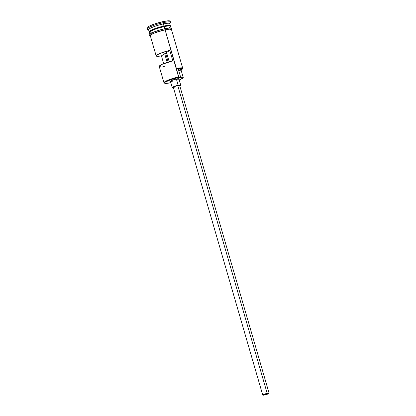 <?xml version="1.0" encoding="UTF-8"?>
<svg xmlns="http://www.w3.org/2000/svg" width="416" height="416" viewBox="0 0 416 416"><rect width="100%" height="100%" fill="white"/><g stroke="black" fill="none" stroke-linecap="round" stroke-linejoin="round"><path stroke-width="0.62" d="M180.632 70.268L182.182 69.248L182.27 68.588L180.887 68.39L176.545 68.999L178.277 69.014L180.71 77.386A6.614 0.988 -16.2 0 1 178.979 77.376L178.766 76.903A11.024 1.648 163.8 0 0 167.898 80.22A11.024 1.648 163.8 0 0 164.159 82.95L164.694 83.236A10.587 1.581 -16.2 0 1 168.288 80.616A10.587 1.581 -16.2 0 1 178.719 77.428L165.079 29.791A11.024 1.648 163.8 0 0 150.28 35.63L156.177 55.942A11.024 1.648 -16.2 0 1 169.78 50.367L172.822 60.835A11.024 1.648 163.8 0 0 159.219 66.414L163.966 82.742A11.024 1.648 -16.2 0 1 178.766 76.903L176.332 68.526A11.024 1.648 -16.2 0 1 182.707 68.219A11.024 1.648 -16.2 0 1 182.411 68.786M171.465 29.578L169.77 29.104L165.079 29.791L176.545 68.999A6.614 0.988 163.8 0 0 178.277 69.014L180.71 77.386L178.979 77.376A10.587 1.581 163.8 0 0 178.719 77.428L170.929 79.617L165.339 82.082L164.502 82.945L165.214 83.377L170.633 82.742A10.587 1.581 163.8 0 0 170.841 82.701A10.587 1.581 -16.2 0 1 170.633 82.742A10.587 1.581 -16.2 0 1 164.694 83.236M167.242 53.154L165.714 53.56L168.194 62.098L165.714 53.56A2.756 0.411 163.8 0 0 166.754 53.3M264.872 394.857L264.664 394.144L264.872 394.857L263.458 395.018L263.489 394.68L266.973 393.474A2.756 0.411 -16.2 0 1 268.57 393.396A2.756 0.411 -16.2 0 1 264.872 394.857A2.756 0.411 -16.2 0 1 263.276 394.935A2.756 0.411 -16.2 0 1 266.973 393.474L268.388 393.307L268.356 393.645L264.872 394.857M174.216 87.376L173.373 87.35L173.883 86.819L177.762 85.54A3.307 0.494 163.8 0 0 173.321 87.292L262.746 395.086A3.307 0.494 -16.2 0 1 267.186 393.333L177.762 85.54L179.681 85.478M269.1 393.24L179.676 85.446A3.307 0.494 163.8 0 0 177.762 85.54L267.186 393.333A3.307 0.494 -16.2 0 1 269.1 393.24A3.307 0.494 -16.2 0 1 264.659 394.992A3.307 0.494 -16.2 0 1 262.746 395.086M172.266 81.333L170.503 81.39L171.189 80.683L176.358 78.978A4.41 0.66 163.8 0 0 170.44 81.318L172.266 87.599A4.41 0.66 -16.2 0 1 178.183 85.259L176.358 78.978L178.916 78.894L177.627 79.742M179.452 86.024L180.669 85.062L178.183 85.259A4.41 0.66 -16.2 0 1 180.736 85.14L178.911 78.858A4.41 0.66 163.8 0 0 176.358 78.978L178.183 85.259L173.014 86.965L172.328 87.672L173.456 87.708A4.41 0.66 -16.2 0 1 172.266 87.599M170.217 26.078A10.806 1.617 163.8 0 0 163.961 26.286L163.982 26.021A11.024 1.648 -16.2 0 1 170.243 26.088M170.191 26.073A10.806 1.617 -16.2 0 0 164.018 26.494L164.018 26.494A10.806 1.617 -16.2 0 0 149.521 32.068L149.521 32.074A10.806 1.617 -16.2 0 1 164.018 26.494A10.806 1.617 -16.2 0 1 169.51 25.844M168.303 28.106A11.024 1.648 163.8 0 0 164.164 26.65A11.024 1.648 163.8 0 0 149.365 32.49L149.973 34.585M147.087 28.189L147.16 27.435L148.964 26.244L154.263 24.06L163.186 21.554L163.493 22.604A12.126 1.815 163.8 0 0 151.538 26.255A12.126 1.815 163.8 0 0 147.42 29.255L148.767 29.973A11.024 1.648 -16.2 0 1 152.511 27.243A11.024 1.648 -16.2 0 1 163.374 23.925L163.186 21.554A12.126 1.815 163.8 0 0 146.905 27.986L147.212 29.032A12.126 1.815 -16.2 0 1 163.493 22.604A12.126 1.815 -16.2 0 1 170.508 22.261L170.201 21.216A12.126 1.815 163.8 0 0 163.186 21.554L168.35 20.8L170.212 21.325M164.518 83.065A11.024 1.648 -16.2 0 1 163.966 82.742M160.498 66.794L159.224 66.258L162.209 64.293L172.822 60.835L169.78 50.367L166.525 52.51L169.218 61.792L166.525 52.51L169.78 50.367L159.167 53.825L156.442 55.406L156.265 56.077L158.522 56.285L161.418 55.864L164.679 53.721A2.756 0.411 163.8 0 0 165.714 53.56L164.679 53.721L161.418 55.864L163.686 63.669L161.418 55.864A11.024 1.648 -16.2 0 1 156.177 55.942M164.767 28.714L164.164 26.65L164.767 28.714M170.269 26.192L170.206 25.984A10.806 1.617 163.8 0 0 163.961 26.286A10.806 1.617 163.8 0 0 149.453 32.011L149.516 32.219M163.374 23.925A11.024 1.648 163.8 0 0 148.574 29.77L149.183 31.866A11.024 1.648 -16.2 0 1 163.982 26.021L163.374 23.925L163.982 26.021A11.024 1.648 -16.2 0 1 170.357 25.714L169.749 23.618A11.024 1.648 163.8 0 0 163.374 23.925A11.024 1.648 -16.2 0 1 169.697 23.894L170.451 22.568A12.126 1.815 163.8 0 0 163.493 22.604L163.374 23.925M149.458 31.86A10.806 1.617 163.8 0 1 163.961 26.286L163.982 26.021A11.024 1.648 -16.2 0 0 152.922 29.422A11.024 1.648 -16.2 0 0 149.484 32.115A11.024 1.648 -16.2 0 1 149.183 31.866M182.707 68.219L171.454 29.479A11.024 1.648 163.8 0 0 165.079 29.791L155.064 32.744L151.044 34.653L150.166 35.563L150.337 35.854A11.138 1.664 -16.2 0 1 154.19 33.093A11.138 1.664 -16.2 0 1 165.121 29.76L164.814 28.714A11.138 1.664 163.8 0 0 153.114 32.375A11.138 1.664 163.8 0 0 150.608 34.97L149.859 34.518M178.277 69.014L180.82 69.222A8.934 1.336 163.8 0 0 178.277 69.014M180.539 69.716L179.52 70.382M164.892 28.699L165.121 29.76A11.138 1.664 -16.2 0 1 171.522 29.702M171.153 28.434L170.544 26.338A11.024 1.648 163.8 0 0 164.164 26.65A11.024 1.648 163.8 0 0 151.538 30.758A11.024 1.648 163.8 0 0 151.663 32.833M171.267 28.501L170.513 28.049L168.251 28.127M164.814 28.714L162.817 29.177M160.732 29.728L153.114 32.375M151.757 33.02L150.098 34.112M150.441 35.823L150.504 35.131L153.494 33.415L161.034 30.794L168.553 29.172L171.397 29.26L171.33 29.957M180.71 77.386A8.934 1.336 -16.2 0 1 183.253 77.594A8.934 1.336 -16.2 0 1 179.234 79.971L183.212 77.818L182.764 77.329L180.71 77.386M162.9 66.596L164.46 66.331M164.679 53.721L167.201 62.41L164.679 53.721M180.736 85.14A4.41 0.66 -16.2 0 1 179.8 85.862M264.659 394.992L269.1 393.271L267.186 393.333L264.196 394.222L262.792 395.143L264.659 394.992M182.359 69.025L182.655 68.489A11.024 1.648 163.8 0 0 176.332 68.526L176.545 68.999A10.587 1.581 -16.2 0 1 182.359 69.025A10.587 1.581 -16.2 0 1 181.054 70.034M178.979 77.376L178.766 76.903L178.719 77.428A10.587 1.581 -16.2 0 1 178.979 77.376M171.558 29.832L171.787 28.486L169.822 27.992L164.85 28.699L160.155 29.89L154.107 31.949L150.852 33.504L149.464 34.96L149.562 35.469L150.379 35.984M183.253 77.594L180.82 69.222"/></g></svg>
